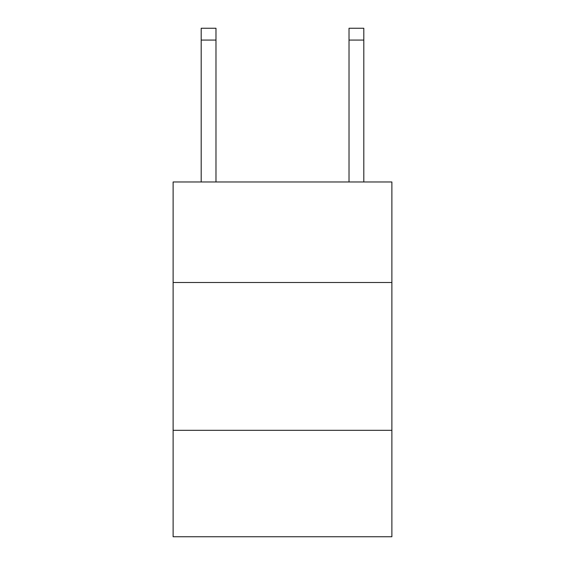 <?xml version="1.0" encoding="UTF-8"?>
<svg xmlns="http://www.w3.org/2000/svg" width="565" height="565" viewBox="0 0 565 565"><rect width="100%" height="100%" fill="white"/><g stroke="black" fill="none" stroke-linecap="round" stroke-linejoin="round"><path stroke-width="0.85" d="M391.884 282.5L391.884 181.979L173.116 181.979L173.116 282.5L391.884 282.5L391.884 536.75L173.116 536.75L173.116 282.5M391.884 430.318L173.116 430.318M215.978 181.979L215.978 40.073L201.197 40.073L201.197 28.25L215.978 28.25L215.978 40.073M201.197 181.979L201.197 40.073M363.804 181.979L363.804 28.25L349.022 28.25L349.022 181.979M349.022 40.073L363.804 40.073"/></g></svg>
